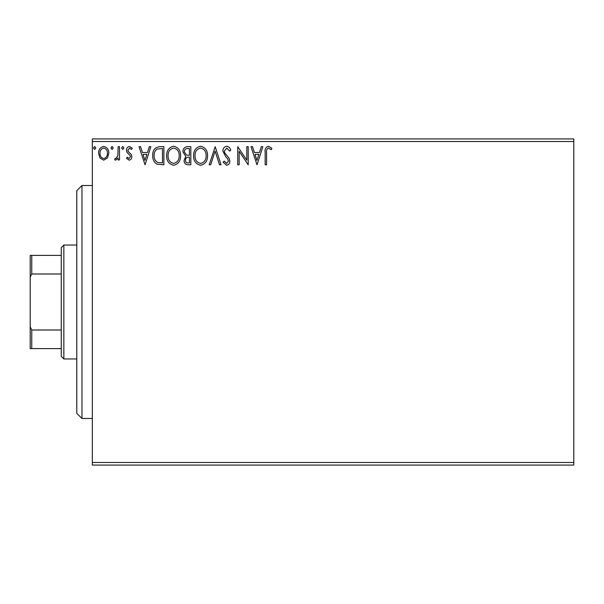 <?xml version="1.0" encoding="UTF-8"?>
<svg xmlns="http://www.w3.org/2000/svg" width="604" height="604" viewBox="0 0 604 604"><rect width="100%" height="100%" fill="white"/><g stroke="black" fill="none" stroke-linecap="round" stroke-linejoin="round"><path stroke-width="0.91" d="M573.8 465.08L92.329 465.08L92.329 462.49L573.8 462.49L573.8 465.08M573.8 141.51L92.329 141.51L92.329 138.92L573.8 138.92L573.8 462.49M107.467 157.969L103.707 160.158L99.954 157.976L98.595 153.273C98.565 149.513 100.264 147.24 103.707 146.455C107.15 147.24 108.856 149.513 108.818 153.273L107.467 157.969M119.509 146.689L119.509 159.924L118.112 159.924L118.112 157.976L115.689 160.158L114.624 159.705L115.288 158.301L115.915 158.535L117.893 155.681L118.112 146.689L119.509 146.689M129.165 160.158L126.478 158.278L127.293 157.138L129.075 158.535L130.426 156.753L130.087 155.553L126.931 152.329L126.478 150.283C126.463 148.146 127.444 146.878 129.415 146.455L132.284 148.244L131.483 149.475L129.573 148.078L127.867 150.207L128.199 151.476L131.37 154.647L131.815 156.685C131.846 158.625 130.962 159.788 129.165 160.158M159.667 146.689L163.873 146.689L163.873 164.809L156.821 164.152C153.877 162.114 152.518 159.237 152.729 155.515C152.518 150.29 154.828 147.346 159.667 146.689M190.826 146.689L190.826 164.809L188.259 164.809C185.504 164.666 184.114 163.171 184.084 160.317L185.783 156.459L182.929 151.831C182.944 148.833 184.371 147.119 187.202 146.689L190.826 146.689M215.213 146.689L221.026 164.809L219.509 164.809L215.099 151.06L210.69 164.809L209.173 164.809L215.213 146.689M246.809 146.689L248.206 146.689L248.206 164.809L239.146 151.294L239.146 164.809L237.749 164.809L237.749 146.689L246.809 160.166L246.809 146.689M266.553 152.752L266.553 164.809L265.164 164.809L265.164 152.57C264.605 149.279 265.707 147.165 268.478 146.221L271.898 148.312L271.188 149.709L268.493 148.078C266.779 148.977 266.137 150.532 266.553 152.752M92.329 141.51L92.329 462.49M257.032 164.809L250.992 146.689L252.51 146.689L254.375 152.495L259.463 152.495L261.321 146.689L262.838 146.689L257.032 164.809M226.711 146.221C228.818 146.651 230.177 147.965 230.781 150.185L229.648 151.098L226.81 148.078L224.273 151.151L224.733 152.925L229.135 158.286L229.852 161.042C229.875 163.39 228.795 164.801 226.613 165.269L223.118 162.204L224.205 161.087L226.636 163.412L228.455 161.117L227.617 158.776L225.896 156.972L222.884 151.128C222.906 148.41 224.182 146.772 226.711 146.221M207.549 155.666C207.655 160.838 205.36 164.039 200.671 165.269C195.87 164.152 193.522 160.981 193.612 155.757C193.522 150.577 195.839 147.399 200.558 146.221C205.284 147.361 207.617 150.509 207.549 155.666M180.604 155.666C180.702 160.838 178.414 164.039 173.718 165.269C168.924 164.152 166.576 160.981 166.666 155.757C166.576 150.577 168.893 147.399 173.612 146.221C178.339 147.361 180.664 150.509 180.604 155.666M145.058 164.809L139.018 146.689L140.536 146.689L142.401 152.495L147.489 152.495L149.347 146.689L150.864 146.689L145.058 164.809M123.918 147.965L122.755 149.475L121.593 147.965L122.755 146.455L123.918 147.965M113.235 147.965L112.072 149.475L110.91 147.965L112.072 146.455L113.235 147.965M95.809 147.965L94.647 149.475L93.484 147.965L94.647 146.455L95.809 147.965M254.963 154.352L256.919 160.438L258.867 154.352L254.963 154.352M195.009 155.757C194.941 159.901 196.806 162.453 200.603 163.412C204.394 162.408 206.243 159.826 206.153 155.673C206.221 151.551 204.371 149.022 200.603 148.078C196.783 149.014 194.918 151.574 195.009 155.757M187.987 162.944L189.43 162.944L189.43 157.138L188.72 157.138C186.636 157.123 185.556 158.173 185.481 160.287C185.488 161.985 186.319 162.869 187.987 162.944M188.727 155.281L189.43 155.281L189.43 148.546L187.836 148.546C185.624 148.508 184.447 149.603 184.318 151.831L186.508 155.069L188.727 155.281M168.055 155.757C167.995 159.901 169.86 162.453 173.658 163.412C177.44 162.408 179.297 159.826 179.207 155.673C179.275 151.551 177.425 149.022 173.658 148.078C169.837 149.014 167.972 151.574 168.055 155.757M162.484 162.944L162.484 148.546L157.259 149.007C154.994 150.517 153.945 152.684 154.118 155.522C153.937 158.573 155.085 160.875 157.553 162.438L162.484 162.944M142.997 154.352L144.945 160.438L146.893 154.352L142.997 154.352M99.992 153.257C99.932 156.066 101.17 157.825 103.707 158.535C106.244 157.833 107.489 156.074 107.429 153.257C107.489 150.456 106.251 148.727 103.707 148.078C101.17 148.727 99.932 150.456 99.992 153.257M81.97 418.489L76.791 413.31L76.791 190.69L81.97 185.511L81.97 418.489L92.329 418.489M63.85 358.95L61.261 356.36L61.261 247.64L63.85 245.05L63.85 358.95L76.791 358.95M61.261 273.997L31.755 273.997L30.2 277.153L30.2 255.409L31.755 255.409L31.755 273.997M61.261 348.591L30.2 348.591L30.2 277.153M30.2 326.847L31.755 330.003L31.755 348.591M61.261 330.003L31.755 330.003M61.261 255.409L31.755 255.409M81.97 185.511L92.329 185.511M63.85 245.05L76.791 245.05"/></g></svg>
